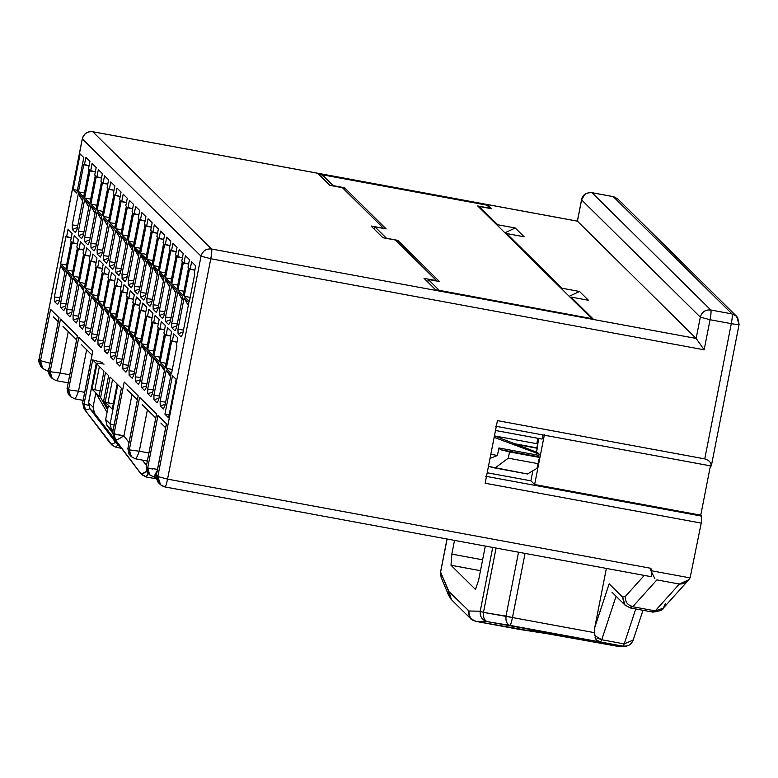 <?xml version="1.0" encoding="UTF-8"?>
<svg xmlns="http://www.w3.org/2000/svg" width="778" height="778" viewBox="0 0 778 778"><rect width="100%" height="100%" fill="white"/><g stroke="black" fill="none" stroke-linecap="round" stroke-linejoin="round"><path stroke-width="1.17" d="M690.086 577.889L701.221 523.108L485.141 483.235L497.424 420.626L704.761 458.884L731.291 323.658L710.061 319.739L704.158 349.789L210.789 258.753L167.552 479.131L650.943 568.319L650.865 570.653L690.086 577.889L650.865 570.653L650.943 568.319L167.552 479.131L210.789 258.753L704.158 349.789L710.061 319.739L731.291 323.658L704.761 458.884L497.424 420.626L485.141 483.235L701.221 523.108L690.086 577.889C687.256 582.109 683.677 584.152 679.369 584.035L655.212 610.886L663.235 608.211L655.212 610.886L679.369 584.035L656.885 579.892L679.369 584.035L688.831 579.756M710.577 465.088L700.754 515.172L701.746 516.145L701.221 523.108L701.746 516.145L485.657 476.272L701.746 516.145L700.754 515.172L710.577 465.088M495.489 426.188L711.209 465.993C711.423 462.716 709.273 460.343 704.761 458.884C709.312 460.411 711.462 462.784 711.209 465.993L495.489 426.188M739.1 324.407L736.601 316.306L617.868 199.042L613.288 196.659L732.02 313.913C732.545 315.187 732.302 318.426 731.291 323.658C736.552 324.591 739.139 324.805 739.042 324.29C739.217 324.805 736.63 324.591 731.291 323.658C732.293 318.241 732.536 314.993 732.02 313.913L736.601 316.296L737.7 317.619L739.1 324.407L711.345 465.896M739.042 324.29L736.562 316.286L732.02 313.913L710.791 309.994C711.296 311.074 711.053 314.322 710.061 319.739L700.326 317.152L696.145 338.43L704.158 349.789M696.145 338.43L577.412 221.176L92.786 131.754L211.519 249.009C206.092 248.581 202.601 250.963 201.055 256.166L210.789 258.753C211.772 253.356 212.015 250.108 211.519 249.009L696.145 338.43L700.326 317.152L710.061 319.739C711.014 314.331 711.257 311.083 710.791 309.994L732.02 313.913L613.288 196.659L592.058 192.74L710.791 309.994C705.325 309.586 701.834 311.968 700.326 317.152L581.594 199.888L577.412 221.176L696.145 338.43L211.519 249.009C212.034 250.098 211.791 253.336 210.789 258.753L201.055 256.166L157.817 476.535L167.552 479.131C166.453 484.431 165.549 487.028 164.848 486.921L651.098 576.673M650.943 568.319C651.585 573.901 651.546 576.654 650.807 576.586M625.347 596.454L622.614 597.154L609.145 583.85L594.83 627.243L594.528 632.679L512.478 617.538L525.053 553.421L512.478 617.538L594.528 632.679L594.83 627.243L606.363 568.417L594.83 627.243L609.145 583.85L622.614 597.154L625.347 596.454L644.272 575.419L625.347 596.454C625.084 601.783 627.545 605.206 632.738 606.733L656.885 579.892L632.738 606.733L655.212 610.886L652.12 611.683L655.212 610.886L632.738 606.733L628.361 604.613M650.865 570.653L654.852 578.589M665.316 603.825L663.235 608.211C663.381 609.796 659.939 611.1 652.917 612.13L652.12 611.683M514.773 443.771L536.849 447.846L538.687 438.442L536.509 452.144L537.267 448.264L516.466 444.423L536.849 447.846L514.773 443.771M534.632 484.519L700.754 515.172L534.632 484.519L530.888 480.823L487.193 472.761L530.888 480.823L534.632 484.519L544.454 434.435L534.632 484.519M594.528 632.679L594.791 635.694L601.734 639.759L616.079 596.279L601.734 639.759L624.219 643.902L635.743 608.96L624.219 643.902L633.136 640.148L642.988 610.292M627.856 645.691L624.442 646.304L615.933 646.003L626.689 646.061M435.641 289.795L593.021 318.834L435.641 289.795L424.049 278.349L436.546 280.654L395.409 240.032L382.922 237.728L371.048 226.009L383.535 228.314L342.398 187.683L329.911 185.378L318.319 173.932L488.195 205.275L491.725 208.767L479.238 206.462L497.764 224.764L515.25 227.993L524.158 236.784L506.673 233.556L562.047 288.249L579.542 291.478L588.44 300.269L570.955 297.05L593.021 318.834L570.955 297.05L570.789 297.886L570.955 297.05L588.44 300.269L579.542 291.478L569.185 296.301L579.542 291.478L562.047 288.249L506.673 233.556L506.507 234.402L506.673 233.556L524.158 236.784L515.25 227.993L497.764 224.764L479.238 206.462L479.073 207.308L479.238 206.462L491.725 208.767L488.195 205.275L318.319 173.932L329.911 185.378L342.398 187.683L383.535 228.314L371.048 226.009L382.922 237.728L395.409 240.032L436.546 280.654L424.049 278.349L435.641 289.795M167.552 479.131L157.827 476.535L160.599 484.84L164.848 486.921C165.558 486.96 166.463 484.363 167.552 479.131M622.614 597.154L625.065 605.148L623.966 603.825L622.614 597.154M629.645 607.53L632.738 606.733L629.645 607.53L625.065 605.148L630.433 607.978L652.917 612.13M532.852 470.807L530.888 480.823L532.852 470.807M39.124 359.086L82.273 138.795L201.055 256.166C202.591 250.895 206.082 248.513 211.519 249.009L92.786 131.754L577.412 221.176L581.536 199.781L700.326 317.152C701.863 311.881 705.345 309.498 710.791 309.994L592.058 192.74L613.093 196.62M82.361 138.708L39.036 359.164M82.273 138.795C83.888 133.534 87.36 131.171 92.699 131.706L92.786 131.754C87.35 131.249 83.859 133.631 82.322 138.902C84.043 133.544 87.535 131.161 92.786 131.754M591.834 192.701L592.058 192.74C586.612 192.234 583.13 194.617 581.594 199.888L584.55 194.792M488.03 206.121L488.195 205.275L488.03 206.121M613.288 196.659L615.729 197.486M633.156 640.08L624.219 643.902L623.022 646.158L509.882 625.376L487.349 621.661L476.155 621.428L519.869 629.49L559.1 635.519L615.952 646.012L528.427 630.326M632.563 641.325L633.37 638.952M616.487 646.09L615.952 646.012M478.548 580.505L485.297 546.078L478.548 580.505L475.446 589.413L478.548 580.505M454.517 540.399L451.824 554.121L482.603 559.8L451.824 554.121L454.517 540.399M497.599 225.61L497.764 224.764L497.599 225.61M561.891 289.095L562.047 288.249L561.891 289.095M504.903 232.817L515.25 227.993L504.903 232.817M159.062 483.342L160.268 484.529L159.169 483.206L157.817 476.535L156.407 475.144L157.749 481.815L158.615 482.895M164.848 486.921L162.952 486.338M48.781 370.065L58.797 318.64M52.359 378.653L51.299 377.418L50.152 371.699L48.742 370.309L59.05 317.716L50.57 309.343L40.505 360.671L39.085 359.28L40.437 365.952L41.302 367.031M50.794 377.106L48.742 370.309L49.889 376.017L52.243 378.546M70.73 396.799L69.68 395.564L68.522 389.846L67.112 388.455L77.43 335.863L60.47 319.106L50.152 371.699L60.13 373.041L68.26 331.584L60.13 373.041L50.152 371.699L52.252 378.555L56.269 380.646L68.133 382.834M62.989 326.39L63.67 327.052M67.161 388.212L77.168 336.786M67.112 388.455L68.27 394.164L70.623 396.702L74.639 398.793L70.623 396.702L68.522 389.846L78.5 391.188L86.64 349.74L78.5 391.188L68.522 389.846L78.841 337.253L68.522 389.846L67.112 388.455L77.43 335.863L60.47 319.106L50.152 371.699L48.742 370.309L59.05 317.716L50.57 309.343L40.505 360.671L50.239 363.268L40.505 360.671L42.615 368.325L47.623 371.106L49.131 367.916M81.369 344.537L82.04 345.199M82.731 402.596L92.835 351.072L78.841 337.253L92.835 351.072L92.504 352.502M85.57 410.269L84.034 404.142L82.682 402.819L84.082 408.868L111.448 444.423L115.611 442.419L111.448 444.423L84.082 408.868L82.633 402.703L92.572 352.045M104.067 364.114C98.816 363.19 96.229 362.976 96.307 363.472L92.708 359.913L102.443 362.509L92.708 359.913L84.034 404.142L88.536 405.377M88.527 405.328L84.034 404.142L92.708 359.913L96.258 363.365L88.566 402.576L89.995 408.722L94.459 413.147L93.068 407.089L88.614 402.693L96.307 363.472L88.614 402.693L90.005 408.742L116.039 442.974L121.932 448.809L94.459 413.147L120.483 447.369L116.039 442.974L121.183 448.167M88.614 402.693L93.068 407.089L95.85 392.919L92.028 389.136L96.939 364.094L104.019 371.087L99.107 396.138L100.586 397.587L105.497 372.545L108.609 375.618L103.698 400.66L107.909 408.003L103.698 400.66L105.176 402.119L110.087 377.077L117.167 384.069L112.256 409.121L108.434 405.338L105.652 419.517L110.106 423.913L114.103 425.051L110.106 423.913L117.799 384.692L121.397 388.251L112.722 432.48L114.113 438.529L115.465 439.862L114.065 433.803L112.722 432.48L121.397 388.251L117.799 384.692L110.106 423.913L111.497 429.962L112.8 431.683L107.043 425.566L111.497 429.962L110.106 423.913L105.652 419.517L107.043 425.566L112.586 432.86L107.043 425.566L105.652 419.517L108.434 405.338L103.698 400.66L108.609 375.618L105.497 372.545L100.586 397.587L107.568 409.753L100.586 397.587L95.85 392.919L107.043 412.408L95.85 392.919L93.068 407.089L94.459 413.147L89.976 408.713L116.039 442.974L89.995 408.722M121.397 388.251L112.674 432.364L114.084 438.5L140.137 472.761L115.465 439.862C116.505 440.154 119.326 438.811 123.906 435.836L132.007 394.543L123.906 435.836L116.097 434.523M131.511 456.832L130.461 455.587L129.304 449.869L127.893 448.478L138.212 395.885L124.217 382.066L114.065 433.803L123.906 435.836L128.983 442.517L123.906 435.836L118.47 439.025M127.942 448.245L137.949 396.819M112.722 432.48L114.065 433.803L124.217 382.066L138.212 395.885L127.893 448.478L129.041 454.196L131.404 456.725L135.421 458.816L147.295 461.014M150.64 475.601L148.831 473.734L147.684 468.016L146.264 466.625L156.582 414.032L139.622 397.286L129.304 449.869L139.281 451.211L147.421 409.763L139.281 451.211L148.87 452.981L139.281 451.211C137.443 456.316 136.121 458.835 135.323 458.767C136.121 458.835 137.434 456.316 139.281 451.211L129.304 449.869L131.404 456.725L135.421 458.826M142.15 404.56L142.821 405.221M146.313 466.382L156.32 415.005M127.893 448.478L129.304 449.869L139.622 397.286L156.582 414.032L156.252 415.462M156.582 414.032L146.264 466.625L147.421 472.343L148.365 473.471L146.215 466.499C146.225 470.602 146.935 472.927 148.355 473.471L149.775 474.872M156.446 474.95L166.482 423.806L158.002 415.433L147.684 468.016L157.662 469.358M146.264 466.625L147.684 468.016L158.002 415.433L166.482 423.806L166.259 424.564M42.975 368.694L41.847 367.342L40.505 360.671L39.007 359.796M78.374 193.596L82.575 201.094L78.374 193.596L72.237 224.9L72.344 229.5L75.398 232.515L76.983 229.598L83.129 198.293L78.374 193.596L83.129 198.293L76.983 229.598L75.398 232.515L72.344 229.5L77.392 227.526L72.344 229.5L72.237 224.9L77.761 225.649L72.237 224.9L78.374 193.596M84.598 199.742L88.799 207.24L84.598 199.742L78.452 231.047L78.568 235.637L81.622 238.652L83.207 235.734L89.344 204.429L84.598 199.742L89.344 204.429L83.207 235.734L81.622 238.652L78.568 235.637L83.606 233.672L78.568 235.637L78.452 231.047L83.975 231.795L78.452 231.047L84.598 199.742M90.812 205.888L95.013 213.376L90.812 205.888L84.676 237.183L84.783 241.783L87.836 244.798L89.421 241.88L95.568 210.575L90.812 205.888L95.568 210.575L89.421 241.88L87.836 244.798L84.783 241.783L89.83 239.809L84.783 241.783L84.676 237.183L90.199 237.932L84.676 237.183L90.812 205.888M97.036 212.024L101.237 219.522L97.036 212.024L90.89 243.329L91.007 247.919L94.06 250.944L95.645 248.017L101.782 216.722L97.036 212.024L101.782 216.722L95.645 248.017L94.06 250.944L91.007 247.919L96.044 245.955L91.007 247.919L90.89 243.329L96.414 244.078L90.89 243.329L97.036 212.024M103.25 218.171L107.452 225.659L103.25 218.171L97.114 249.475L97.221 254.066L100.274 257.08L101.86 254.163L108.006 222.858L103.25 218.171L108.006 222.858L101.86 254.163L100.274 257.08L97.221 254.066L102.268 252.091L97.221 254.066L97.114 249.475L102.638 250.215L97.114 249.475L103.25 218.171M109.474 224.307L113.676 231.805L109.474 224.307L103.328 255.612L103.445 260.212L106.498 263.227L108.084 260.309L114.22 229.004L109.474 224.307L114.22 229.004L108.084 260.309L106.498 263.227L103.445 260.212L108.492 258.238L103.445 260.212L103.328 255.612L108.852 256.361L103.328 255.612L109.474 224.307M115.689 230.453L119.89 237.951L115.689 230.453L109.552 261.758L109.659 266.348L112.713 269.363L114.298 266.446L120.444 235.141L115.689 230.453L120.444 235.141L114.298 266.446L112.713 269.363L109.659 266.348L114.706 264.374L109.659 266.348L109.552 261.758L115.076 262.507L109.552 261.758L115.689 230.453M121.913 236.6L126.114 244.088L121.913 236.6L115.766 267.895L115.883 272.495L118.937 275.509L120.522 272.592L126.658 241.287L121.913 236.6L126.658 241.287L120.522 272.592L118.937 275.509L115.883 272.495L120.93 270.52L115.883 272.495L115.766 267.895L121.29 268.643L115.766 267.895L121.913 236.6M128.137 242.736L132.328 250.234L128.137 242.736L121.99 274.041L122.097 278.631L125.151 281.646L126.736 278.728L132.882 247.423L128.137 242.736L132.882 247.423L126.736 278.728L125.151 281.646L122.097 278.631L127.145 276.667L122.097 278.631L121.99 274.041L127.514 274.79L121.99 274.041L128.137 242.736M134.351 248.882L138.552 256.37L134.351 248.882L128.214 280.187L128.321 284.777L131.375 287.792L132.96 284.874L139.097 253.57L134.351 248.882L139.097 253.57L132.96 284.874L131.375 287.792L128.321 284.777L133.369 282.803L128.321 284.777L128.214 280.187L133.728 280.926L128.214 280.187L134.351 248.882M140.575 255.019L144.766 262.517L140.575 255.019L134.429 286.323L134.536 290.923L137.589 293.938L139.174 291.011L145.321 259.716L140.575 255.019L145.321 259.716L139.174 291.011L137.589 293.938L134.536 290.923L139.583 288.949L134.536 290.923L134.429 286.323L139.952 287.072L134.429 286.323L140.575 255.019M146.789 261.165L150.99 268.663L146.789 261.165L140.653 292.47L140.76 297.06L143.813 300.075L145.398 297.157L151.535 265.852L146.789 261.165L151.535 265.852L145.398 297.157L143.813 300.075L140.76 297.06L145.807 295.086L140.76 297.06L140.653 292.47L146.167 293.218L140.653 292.47L146.789 261.165M153.013 267.301L157.205 274.799L153.013 267.301L146.867 298.606L146.984 303.206L150.028 306.221L151.613 303.303L157.759 271.999L153.013 267.301L157.759 271.999L151.613 303.303L150.028 306.221L146.984 303.206L152.021 301.232L146.984 303.206L146.867 298.606L152.391 299.355L146.867 298.606L153.013 267.301M159.227 273.448L163.429 280.946L159.227 273.448L153.091 304.752L153.198 309.343L156.252 312.357L157.837 309.44L163.983 278.135L159.227 273.448L163.983 278.135L157.837 309.44L156.252 312.357L153.198 309.343L158.245 307.378L153.198 309.343L153.091 304.752L158.615 305.501L153.091 304.752L159.227 273.448M165.451 279.594L169.643 287.082L165.451 279.594L159.305 310.889L159.422 315.489L162.476 318.503L164.061 315.586L170.197 284.281L165.451 279.594L170.197 284.281L164.061 315.586L162.476 318.503L159.422 315.489L164.459 313.515L159.422 315.489L159.305 310.889L164.829 311.638L159.305 310.889L165.451 279.594M171.666 285.73L175.867 293.228L171.666 285.73L165.529 317.035L165.636 321.625L168.69 324.65L170.275 321.722L176.421 290.427L171.666 285.73L176.421 290.427L170.275 321.722L168.69 324.65L165.636 321.625L170.683 319.661L165.636 321.625L165.529 317.035L171.053 317.784L165.529 317.035L171.666 285.73M177.89 291.876L182.091 299.365L177.89 291.876L171.744 323.181L171.86 327.771L174.914 330.786L176.499 327.869L182.636 296.564L177.89 291.876L182.636 296.564L176.499 327.869L174.914 330.786L171.86 327.771L176.898 325.797L171.86 327.771L171.744 323.181L177.267 323.92L171.744 323.181L177.89 291.876M184.104 298.013L188.305 305.511L184.104 298.013L177.968 329.318L178.074 333.918L181.128 336.932L182.713 334.015L188.859 302.71L184.104 298.013L188.859 302.71L182.713 334.015L181.128 336.932L178.074 333.918L183.122 331.943L178.074 333.918L177.968 329.318L183.491 330.066L177.968 329.318L184.104 298.013M60.528 265.658L64.885 272.339L60.528 265.658L54.382 296.963L54.499 301.553L57.553 304.568L59.138 301.65L65.274 270.345L60.528 265.658L65.274 270.345L59.138 301.65L57.553 304.568L54.499 301.553L59.468 299.968L54.499 301.553L54.382 296.963L59.906 297.741L54.382 296.963L60.528 265.658M66.743 271.794L71.109 278.485L66.743 271.794L60.606 303.099L60.713 307.699L63.767 310.714L65.352 307.796L71.498 276.491L66.743 271.794L71.498 276.491L65.352 307.796L63.767 310.714L60.713 307.699L65.683 306.114L60.713 307.699L60.606 303.099L66.12 303.887L60.606 303.099L66.743 271.794M72.967 277.941L77.323 284.622L72.967 277.941L66.82 309.245L66.937 313.835L69.991 316.85L71.576 313.933L77.712 282.628L72.967 277.941L77.712 282.628L71.576 313.933L69.991 316.85L66.937 313.835L71.907 312.26L66.937 313.835L66.82 309.245L72.344 310.023L66.82 309.245L72.967 277.941M79.181 284.087L83.547 290.768L79.181 284.087L73.044 315.391L73.151 319.982L76.205 322.996L77.79 320.079L83.936 288.774L79.181 284.087L83.936 288.774L77.79 320.079L76.205 322.996L73.151 319.982L78.121 318.397L73.151 319.982L73.044 315.391L78.559 316.169L73.044 315.391L79.181 284.087M85.405 290.223L89.762 296.904L85.405 290.223L79.268 321.528L79.375 326.118L82.429 329.143L84.014 326.215L90.151 294.92L85.405 290.223L90.151 294.92L84.014 326.215L82.429 329.143L79.375 326.118L84.345 324.543L79.375 326.118L79.268 321.528L84.783 322.306L79.268 321.528L85.405 290.223M91.629 296.369L95.986 303.05L91.629 296.369L85.483 327.674L85.59 332.264L88.643 335.279L90.229 332.362L96.375 301.057L91.629 296.369L96.375 301.057L90.229 332.362L88.643 335.279L85.59 332.264L90.559 330.679L85.59 332.264L85.483 327.674L90.997 328.452L85.483 327.674L91.629 296.369M97.843 302.506L102.2 309.197L97.843 302.506L91.707 333.811L91.814 338.411L94.867 341.425L96.453 338.508L102.589 307.203L97.843 302.506L102.589 307.203L96.453 338.508L94.867 341.425L91.814 338.411L96.783 336.825L91.814 338.411L91.707 333.811L97.221 334.589L91.707 333.811L97.843 302.506M104.067 308.652L108.424 315.333L104.067 308.652L97.921 339.957L98.038 344.547L101.082 347.562L102.667 344.644L108.813 313.339L104.067 308.652L108.813 313.339L102.667 344.644L101.082 347.562L98.038 344.547L102.997 342.962L98.038 344.547L97.921 339.957L103.435 340.735L97.921 339.957L104.067 308.652M110.282 314.798L114.638 321.479L110.282 314.798L104.145 346.093L104.252 350.693L107.306 353.708L108.891 350.79L115.027 319.486L110.282 314.798L115.027 319.486L108.891 350.79L107.306 353.708L104.252 350.693L109.221 349.108L104.252 350.693L104.145 346.093L109.659 346.881L104.145 346.093L110.282 314.798M116.505 320.935L120.862 327.616L116.505 320.935L110.359 352.24L110.476 356.83L113.53 359.844L115.105 356.927L121.251 325.622L116.505 320.935L121.251 325.622L115.105 356.927L113.53 359.844L110.476 356.83L115.436 355.254L110.476 356.83L110.359 352.24L115.873 353.017L110.359 352.24L116.505 320.935M122.72 327.081L127.077 333.762L122.72 327.081L116.583 358.386L116.69 362.976L119.744 365.991L121.329 363.073L127.475 331.768L122.72 327.081L127.475 331.768L121.329 363.073L119.744 365.991L116.69 362.976L121.66 361.391L116.69 362.976L116.583 358.386L122.097 359.164L116.583 358.386L122.72 327.081M122.914 369.122L127.874 367.537L122.914 369.122L125.968 372.137L127.553 369.21L133.69 337.915L128.944 333.217L122.798 364.522L122.914 369.122L122.798 364.522L128.312 365.3L122.798 364.522L128.944 333.217L133.301 339.898L128.944 333.217L133.69 337.915L127.553 369.21L125.968 372.137L122.914 369.122M135.158 339.364L139.515 346.045L135.158 339.364L129.022 370.668L129.129 375.259L132.182 378.273L133.767 375.356L139.914 344.051L135.158 339.364L139.914 344.051L133.767 375.356L132.182 378.273L129.129 375.259L134.098 373.673L129.129 375.259L129.022 370.668L134.536 371.446L129.022 370.668L135.158 339.364M141.382 345.5L145.739 352.191L141.382 345.5L135.236 376.805L135.353 381.405L138.406 384.42L139.991 381.502L146.128 350.197L141.382 345.5L146.128 350.197L139.991 381.502L138.406 384.42L135.353 381.405L140.312 379.82L135.353 381.405L135.236 376.805L140.75 377.583L135.236 376.805L141.382 345.5M147.596 351.646L151.953 358.327L147.596 351.646L141.46 382.951L141.567 387.541L144.62 390.556L146.206 387.639L152.352 356.334L147.596 351.646L152.352 356.334L146.206 387.639L144.62 390.556L141.567 387.541L146.536 385.956L141.567 387.541L141.46 382.951L146.974 383.729L141.46 382.951L147.596 351.646M153.82 357.792L158.177 364.474L153.82 357.792L147.674 389.088L147.791 393.687L150.844 396.702L152.43 393.785L158.566 362.48L153.82 357.792L158.566 362.48L152.43 393.785L150.844 396.702L147.791 393.687L152.76 392.102L147.791 393.687L147.674 389.088L153.198 389.875L147.674 389.088L153.82 357.792M160.035 363.929L164.391 370.61L160.035 363.929L153.898 395.234L154.005 399.824L157.059 402.848L158.644 399.921L164.79 368.626L160.035 363.929L164.79 368.626L158.644 399.921L157.059 402.848L154.005 399.824L158.975 398.248L154.005 399.824L153.898 395.234L159.412 396.012L153.898 395.234L160.035 363.929M166.259 370.075L170.615 376.756L166.259 370.075L160.112 401.38L160.229 405.97L163.283 408.985L164.868 406.067L171.004 374.763L166.259 370.075L171.004 374.763L164.868 406.067L163.283 408.985L160.229 405.97L165.199 404.385L160.229 405.97L160.112 401.38L165.636 402.158L160.112 401.38L166.259 370.075M194.218 273.321L195.686 265.813L191.621 261.787L190.143 269.305L189.569 268.731L184.162 296.272L189.394 301.446L194.792 273.895L194.218 273.321L194.792 273.895L189.394 301.446L184.162 296.272L190.182 297.391L184.162 296.272L189.569 268.731L194.831 270.17L190.143 269.305L191.621 261.787L195.686 265.813L194.218 273.321M176.363 345.383L177.841 337.866L173.766 333.85L172.298 341.357L171.714 340.783L166.307 368.334L171.539 373.498L176.946 345.947L176.363 345.383L176.946 345.947L171.539 373.498L166.307 368.334L172.337 369.443L166.307 368.334L171.714 340.783L176.985 342.223L172.298 341.357L173.766 333.85L177.841 337.866L176.363 345.383M187.994 267.185L189.472 259.667L185.397 255.651L183.929 263.159L183.345 262.585L177.938 290.136L183.17 295.3L188.577 267.749L187.994 267.185L188.577 267.749L183.17 295.3L177.938 290.136L183.968 291.244L177.938 290.136L183.345 262.585L188.616 264.024L183.929 263.159L185.397 255.651L189.472 259.667L187.994 267.185M170.149 339.237L171.617 331.72L167.552 327.703L166.074 335.221L165.5 334.647L160.093 362.188L165.325 367.352L170.722 339.811L170.149 339.237L170.722 339.811L165.325 367.352L160.093 362.188L166.113 363.307L160.093 362.188L165.5 334.647L170.761 336.086L166.074 335.221L167.552 327.703L171.617 331.72L170.149 339.237M181.78 261.038L183.248 253.521L179.183 249.505L177.705 257.022L177.131 256.448L171.724 283.989L176.956 289.153L182.353 261.612L181.78 261.038L182.353 261.612L176.956 289.153L171.724 283.989L177.744 285.108L171.724 283.989L177.131 256.448L182.392 257.888L177.705 257.022L179.183 249.505L183.248 253.521L181.78 261.038M163.925 333.091L165.403 325.583L161.328 321.557L159.86 329.075L159.276 328.501L153.869 356.052L159.101 361.216L164.508 333.665L163.925 333.091L164.508 333.665L159.101 361.216L153.869 356.052L159.898 357.16L153.869 356.052L159.276 328.501L164.547 329.94L159.86 329.075L161.328 321.557L165.403 325.583L163.925 333.091M175.556 254.892L177.034 247.385L172.959 243.358L171.491 250.876L170.907 250.302L165.5 277.853L170.732 283.017L176.139 255.466L175.556 254.892L176.139 255.466L170.732 283.017L165.5 277.853L171.53 278.962L165.5 277.853L170.907 250.302L176.178 251.741L171.491 250.876L172.959 243.358L177.034 247.385L175.556 254.892M157.71 326.954L159.179 319.437L155.114 315.421L153.636 322.928L153.062 322.364L147.655 349.906L152.887 355.069L158.284 327.528L157.71 326.954L158.284 327.528L152.887 355.069L147.655 349.906L153.674 351.014L147.655 349.906L153.062 322.364L158.323 323.794L153.636 322.928L155.114 315.421L159.179 319.437L157.71 326.954M169.341 248.756L170.81 241.238L166.745 237.222L165.267 244.73L164.683 244.166L159.286 271.707L164.518 276.871L169.915 249.33L169.341 248.756L169.915 249.33L164.518 276.871L159.286 271.707L165.306 272.815L159.286 271.707L164.683 244.166L169.954 245.595L165.267 244.73L166.745 237.222L170.81 241.238L169.341 248.756M151.486 320.808L152.965 313.301L148.89 309.274L147.421 316.792L146.838 316.218L141.431 343.769L146.663 348.933L152.07 321.382L151.486 320.808L152.07 321.382L146.663 348.933L141.431 343.769L147.46 344.878L141.431 343.769L146.838 316.218L152.109 317.657L147.421 316.792L148.89 309.274L152.965 313.301L151.486 320.808M163.117 242.61L164.596 235.102L160.521 231.076L159.052 238.593L158.469 238.019L153.062 265.57L158.294 270.734L163.701 243.183L163.117 242.61L163.701 243.183L158.294 270.734L153.062 265.57L159.091 266.679L153.062 265.57L158.469 238.019L163.74 239.459L159.052 238.593L160.521 231.076L164.596 235.102L163.117 242.61M145.272 314.672L146.741 307.154L142.675 303.138L141.197 310.646L140.624 310.072L135.216 337.623L140.448 342.787L145.846 315.246L145.272 314.672L145.846 315.246L140.448 342.787L135.216 337.623L141.236 338.731L135.216 337.623L140.624 310.072L145.885 311.511L141.197 310.646L142.675 303.138L146.741 307.154L145.272 314.672M156.903 236.473L158.372 228.956L154.307 224.939L152.828 232.447L152.245 231.873L146.847 259.424L152.07 264.588L157.477 237.047L156.903 236.473L157.477 237.047L152.07 264.588L146.847 259.424L152.867 260.533L146.847 259.424L152.245 231.873L157.516 233.312L152.828 232.447L154.307 224.939L158.372 228.956L156.903 236.473M139.048 308.526L140.526 301.018L136.451 296.992L134.983 304.509L134.399 303.935L128.992 331.477L134.224 336.65L139.632 309.099L139.048 308.526L139.632 309.099L134.224 336.65L128.992 331.477L135.022 332.595L128.992 331.477L134.399 303.935L139.67 305.375L134.983 304.509L136.451 296.992L140.526 301.018L139.048 308.526M150.679 230.327L152.157 222.819L148.083 218.793L146.604 226.31L146.031 225.737L140.624 253.278L145.856 258.452L151.263 230.901L150.679 230.327L151.263 230.901L145.856 258.452L140.624 253.278L146.653 254.396L140.624 253.278L146.031 225.737L151.302 227.176L146.604 226.31L148.083 218.793L152.157 222.819L150.679 230.327M132.834 302.389L134.302 294.872L130.237 290.855L128.759 298.363L128.185 297.789L122.778 325.34L128.01 330.504L133.408 302.953L132.834 302.389L133.408 302.953L128.01 330.504L122.778 325.34L128.798 326.449L122.778 325.34L128.185 297.789L133.446 299.229L128.759 298.363L130.237 290.855L134.302 294.872L132.834 302.389M144.465 224.181L145.933 216.673L141.868 212.657L140.39 220.164L139.807 219.591L134.409 247.141L139.632 252.305L145.039 224.754L144.465 224.181L145.039 224.754L139.632 252.305L134.409 247.141L140.429 248.25L134.409 247.141L139.807 219.591L145.078 221.03L140.39 220.164L141.868 212.657L145.933 216.673L144.465 224.181M126.61 296.243L128.088 288.726L124.013 284.709L122.545 292.227L121.961 291.653L116.554 319.194L121.786 324.358L127.193 296.817L126.61 296.243L127.193 296.817L121.786 324.358L116.554 319.194L122.584 320.312L116.554 319.194L121.961 291.653L127.232 293.092L122.545 292.227L124.013 284.709L128.088 288.726L126.61 296.243M138.241 218.044L139.719 210.527L135.644 206.51L134.166 214.028L133.592 213.454L128.185 240.995L133.417 246.159L138.824 218.618L138.241 218.044L138.824 218.618L133.417 246.159L128.185 240.995L134.215 242.114L128.185 240.995L133.592 213.454L138.863 214.884L134.166 214.028L135.644 206.51L139.719 210.527L138.241 218.044M120.395 290.097L121.864 282.589L117.799 278.563L116.321 286.08L115.737 285.507L110.34 313.057L115.572 318.221L120.969 290.671L120.395 290.097L120.969 290.671L115.572 318.221L110.34 313.057L116.36 314.166L110.34 313.057L115.737 285.507L121.008 286.946L116.321 286.08L117.799 278.563L121.864 282.589L120.395 290.097M132.027 211.898L133.495 204.39L129.42 200.364L127.952 207.882L127.368 207.308L121.971 234.859L127.193 240.023L132.6 212.472L132.027 211.898L132.6 212.472L127.193 240.023L121.971 234.859L127.991 235.967L121.971 234.859L127.368 207.308L132.639 208.747L127.952 207.882L129.42 200.364L133.495 204.39L132.027 211.898M114.172 283.96L115.65 276.443L111.575 272.426L110.106 279.934L109.523 279.37L104.116 306.911L109.348 312.075L114.755 284.534L114.172 283.96L114.755 284.534L109.348 312.075L104.116 306.911L110.145 308.02L104.116 306.911L109.523 279.37L114.794 280.8L110.106 279.934L111.575 272.426L115.65 276.443L114.172 283.96M125.803 205.762L127.281 198.244L123.206 194.228L121.728 201.735L121.154 201.162L115.747 228.713L120.979 233.877L126.386 206.335L125.803 205.762L126.386 206.335L120.979 233.877L115.747 228.713L121.776 229.821L115.747 228.713L121.154 201.162L126.425 202.601L121.728 201.735L123.206 194.228L127.281 198.244L125.803 205.762M107.957 277.814L109.426 270.306L105.361 266.28L103.882 273.798L103.299 273.224L97.902 300.775L103.124 305.939L108.531 278.388L107.957 277.814L108.531 278.388L103.124 305.939L97.902 300.775L103.921 301.883L97.902 300.775L103.299 273.224L108.57 274.663L103.882 273.798L105.361 266.28L109.426 270.306L107.957 277.814M119.579 199.615L121.057 192.108L116.982 188.082L115.514 195.599L114.93 195.025L109.533 222.566L114.755 227.74L120.162 200.189L119.579 199.615L120.162 200.189L114.755 227.74L109.533 222.566L115.552 223.685L109.533 222.566L114.93 195.025L120.201 196.464L115.514 195.599L116.982 188.082L121.057 192.108L119.579 199.615M101.733 271.678L103.211 264.16L99.137 260.144L97.658 267.651L97.085 267.078L91.678 294.629L96.91 299.793L102.317 272.242L101.733 271.678L102.317 272.242L96.91 299.793L91.678 294.629L97.707 295.737L91.678 294.629L97.085 267.078L102.356 268.517L97.658 267.651L99.137 260.144L103.211 264.16L101.733 271.678M113.364 193.479L114.843 185.961L110.768 181.945L109.29 189.453L108.716 188.879L103.309 216.43L108.541 221.594L113.948 194.043L113.364 193.479L113.948 194.043L108.541 221.594L103.309 216.43L109.338 217.539L103.309 216.43L108.716 188.879L113.987 190.318L109.29 189.453L110.768 181.945L114.843 185.961L113.364 193.479M95.519 265.531L96.987 258.014L92.922 253.998L91.444 261.515L90.861 260.941L85.463 288.482L90.686 293.646L96.093 266.105L95.519 265.531L96.093 266.105L90.686 293.646L85.463 288.482L91.483 289.601L85.463 288.482L90.861 260.941L96.132 262.381L91.444 261.515L92.922 253.998L96.987 258.014L95.519 265.531M107.14 187.333L108.619 179.815L104.544 175.799L103.075 183.316L102.492 182.742L97.085 210.284L102.317 215.448L107.724 187.906L107.14 187.333L107.724 187.906L102.317 215.448L97.085 210.284L103.114 211.402L97.085 210.284L102.492 182.742L107.763 184.182L103.075 183.316L104.544 175.799L108.619 179.815L107.14 187.333M89.295 259.385L90.773 251.877L86.698 247.861L85.22 255.369L84.646 254.795L79.239 282.346L84.471 287.51L89.878 259.959L89.295 259.385L89.878 259.959L84.471 287.51L79.239 282.346L85.269 283.455L79.239 282.346L84.646 254.795L89.917 256.234L85.22 255.369L86.698 247.861L90.773 251.877L89.295 259.385M100.926 181.186L102.395 173.679L98.329 169.653L96.851 177.17L96.278 176.596L90.87 204.147L96.102 209.311L101.5 181.76L100.926 181.186L101.5 181.76L96.102 209.311L90.87 204.147L96.9 205.256L90.87 204.147L96.278 176.596L101.548 178.036L96.851 177.17L98.329 169.653L102.395 173.679L100.926 181.186M83.071 253.249L84.549 245.731L80.474 241.715L79.006 249.223L78.422 248.659L73.025 276.2L78.247 281.364L83.654 253.823L83.071 253.249L83.654 253.823L78.247 281.364L73.025 276.2L79.045 277.308L73.025 276.2L78.422 248.659L83.693 250.088L79.006 249.223L80.474 241.715L84.549 245.731L83.071 253.249M94.702 175.05L96.18 167.533L92.105 163.516L90.637 171.024L90.053 170.46L84.646 198.001L89.878 203.165L95.286 175.624L94.702 175.05L95.286 175.624L89.878 203.165L84.646 198.001L90.676 199.11L84.646 198.001L90.053 170.46L95.324 171.889L90.637 171.024L92.105 163.516L96.18 167.533L94.702 175.05M76.857 247.103L78.335 239.595L74.26 235.569L72.782 243.086L72.208 242.512L66.801 270.063L72.033 275.227L77.44 247.676L76.857 247.103L77.44 247.676L72.033 275.227L66.801 270.063L72.831 271.172L66.801 270.063L72.208 242.512L77.479 243.952L72.782 243.086L74.26 235.569L78.335 239.595L76.857 247.103M88.488 168.904L89.956 161.396L85.891 157.37L84.413 164.887L83.839 164.314L78.432 191.865L83.664 197.029L89.062 169.478L88.488 168.904L89.062 169.478L83.664 197.029L78.432 191.865L84.452 192.973L78.432 191.865L83.839 164.314L89.1 165.753L84.413 164.887L85.891 157.37L89.956 161.396L88.488 168.904M70.633 240.966L72.111 233.449L68.036 229.432L66.568 236.94L65.984 236.366L60.587 263.917L65.809 269.081L71.216 241.54L70.633 240.966L71.216 241.54L65.809 269.081L60.587 263.917L66.607 265.026L60.587 263.917L65.984 236.366L71.255 237.805L66.568 236.94L68.036 229.432L72.111 233.449L70.633 240.966M156.32 475.659L156.407 475.144L157.817 476.535L201.055 256.166L82.322 138.902L39.085 359.28M156.213 477.41L153.801 476.972L157.234 470.544L155.182 475.28M41.74 367.479L42.946 368.665M591.066 192.613L592.058 192.74M581.633 199.703L577.344 221.137M623.022 646.158L624.219 643.902L601.734 639.759L600.538 642.006L623.022 646.158M547.265 633.438L529.575 630.511M529.293 630.462L519.869 629.49L476.155 621.428L487.349 621.661L599.935 641.996L596.279 639.934L598.827 641.655M559.051 635.509L547.119 633.418M615.904 646.003L559.081 635.519M595.063 637.649L596.279 639.934L594.655 634.021M468.871 612.889L469.017 610.993L448.974 591.669L450.326 598.34L451.425 599.663L448.974 591.669L448.245 590.483L448.712 595.54L448.245 590.483L440.601 572.112L447.097 539.028L440.601 572.112L448.974 591.669L469.017 610.993L480.211 611.226L483.469 612.393L512.478 617.538C511.477 622.4 510.611 625.006 509.882 625.376C506.886 624.219 505.593 621.136 506.001 616.108L483.469 612.393C483.06 617.411 484.354 620.504 487.349 621.661C482.185 620.124 479.802 616.643 480.211 611.226L469.017 610.993C468.609 616.409 470.982 619.891 476.155 621.428L471.799 619.259M522.991 629.558L475.951 621.408C472.489 620.173 470.7 619.23 470.573 618.578L469.474 617.255L468.132 610.584L470.573 618.578L451.425 599.663L448.712 595.54L441.068 577.169L440.552 571.995L441.068 577.169M475.446 589.413L450.997 565.256L451.824 554.121L450.997 565.256L480.464 570.702L450.997 565.256L475.446 589.413M480.23 611.245L492.727 547.449L480.211 611.226C479.783 616.701 482.166 620.183 487.349 621.661C484.354 620.591 483.06 617.499 483.469 612.393L496.092 548.072L483.469 612.393M140.108 472.713L140.857 473.569M92.835 351.072L82.682 402.819L84.034 404.142L85.424 410.191L89.256 408.946M56.172 380.598C56.959 380.656 58.282 378.137 60.13 373.041L69.709 374.811L60.13 373.041M74.542 398.744C75.34 398.803 76.652 396.284 78.5 391.188L84.666 392.326L78.5 391.188C76.662 396.294 75.34 398.813 74.542 398.744M112.654 445.677L84.082 408.868L110.106 443.1L112.139 445.211L116.078 447.262M111.662 430.049L113.189 429.709M140.137 472.761L115.465 439.862L140.837 473.559L142.189 474.881L141.489 474.084L146.789 471.244L142.87 473.802M114.065 433.803L115.465 439.862L116.165 439.91M142.355 460.099L146.42 465.448L142.355 460.099M152.517 468.988L147.771 468.093M147.694 468.025L149.658 474.726L153.704 476.914M47.633 371.106L49.121 367.975M506.001 616.108L518.537 552.215L506.001 616.108C505.574 621.233 506.867 624.316 509.882 625.376C510.601 624.987 511.467 622.371 512.478 617.538L506.001 616.108M596.279 639.934L600.538 642.006L601.734 639.759L597.28 637.979M56.843 380.248L56.288 380.646M440.64 571.918L440.465 572.968M146.108 476.933L142.189 474.881L146.206 476.982L148.131 473.238L147.382 475.241M156.436 478.869L146.167 476.972M121.28 448.264L116.165 447.321L117.663 444.685M110.106 443.1L112.149 445.22L116.175 447.321M141.489 474.084L146.206 476.982M166.482 423.806L156.407 475.144M76.818 193.119L73.171 189.511L80.134 153.986L83.781 157.584L76.818 193.119L83.781 157.584L80.134 153.986L73.171 189.511L76.818 193.119M172.483 375.686L176.129 379.285L168.573 417.796L164.926 414.188L172.483 375.686L164.926 414.188L168.573 417.796L176.129 379.285L172.483 375.686M100.138 390.867L92.028 389.136L99.107 396.138L104.019 371.087L96.939 364.094L92.028 389.136L100.138 390.867M99.39 366.516L94.809 389.875L99.39 366.516M112.538 379.499L107.948 402.858L113.287 403.85L105.176 402.119L112.256 409.121L117.167 384.069L110.087 377.077L105.176 402.119L107.948 402.858L112.538 379.499M169.127 414.966L164.926 414.188L169.127 414.966M77.372 190.289L73.171 189.511L77.372 190.289M542.898 434.941L542.081 439.074L542.898 434.941M537.851 438.286L536.791 443.703L537.851 438.286M490.821 454.264L497.443 455.49L498.922 447.972L538.891 455.354L539.135 454.099L494.137 437.372L539.135 454.099L538.891 455.354L498.922 447.972L497.443 455.49L490.821 454.264M495.489 430.477L542.081 439.074L495.489 430.477M591.611 318.581L439.249 290.35L591.611 318.581M494.429 435.894L536.791 443.703L494.429 435.894M321.713 177.287L322.209 174.768L487.086 205.188L322.209 174.768L333.237 185.65L344.479 187.731L386.17 228.907L374.938 226.836L386.52 238.282L397.762 240.353L439.463 281.539L428.221 279.458L439.249 290.35L428.221 279.458L427.725 281.986L428.221 279.458L439.463 281.539L397.762 240.353L397.432 242.036L397.762 240.353L386.52 238.282L374.938 226.836L386.17 228.907L344.479 187.731L344.148 189.414L344.479 187.731L333.237 185.65L322.209 174.768L321.713 177.287M490.15 208.475L477.702 205.956L591.63 318.465L477.702 205.956L490.189 208.261L487.086 205.188L490.15 208.475M527.465 473.996L488.438 466.392L494.993 468.006L508.287 458.164L509.512 451.911L500.478 449.674L498.922 447.972L500.478 449.674L538.784 456.744L538.891 455.354L538.784 456.744L539.494 457.435L536.946 468.375L538.269 463.698L508.287 458.164L494.993 468.006L527.465 473.996L536.946 468.375L527.465 473.996M490.004 458.407L497.443 455.49L490.004 458.407M537.579 452.563L539.135 454.099L537.579 452.563L494.419 435.923L537.579 452.563M509.026 454.41L508.287 458.164L538.269 463.698L539.494 457.435L509.512 451.911L509.026 454.41M538.784 456.744L500.478 449.674L509.512 451.911L539.494 457.435L538.784 456.744M374.442 229.354L374.938 226.836L374.442 229.354M688.608 580.018L663.235 608.211M633.136 640.168C631.415 644.223 628.507 646.275 624.423 646.304L617.372 646.148M160.385 484.645L164.936 486.97M92.699 131.706L577.354 221.127M581.536 199.781C582.459 194.811 585.931 192.448 591.961 192.681L613.2 196.601L617.79 198.974M63.349 326.731L76.584 339.801M81.719 344.878L91.989 355.021M127.096 389.69L137.356 399.834M142.5 404.91L155.736 417.981M160.871 423.057L165.626 427.744M156.359 475.027L166.22 424.73M53.449 316.957L58.204 321.654M158.858 483.138L158.848 483.138C156.145 478.674 155.308 475.98 156.349 475.047M625.065 605.148L611.955 592.204M48.547 371.281L42.907 368.626M41.535 367.274C38.822 362.811 37.996 360.117 39.026 359.183M114.094 438.51L140.118 472.742M48.683 370.182L48.868 373.897L49.86 375.978M52.252 378.555L56.269 380.646M67.054 388.358L68.231 394.125M82.633 402.703L84.063 408.849L110.087 443.071M127.835 448.381L129.012 454.148M153.801 476.972L149.755 474.843M83.09 400.359L74.649 398.793M447.019 539.018L440.552 571.995"/></g></svg>
